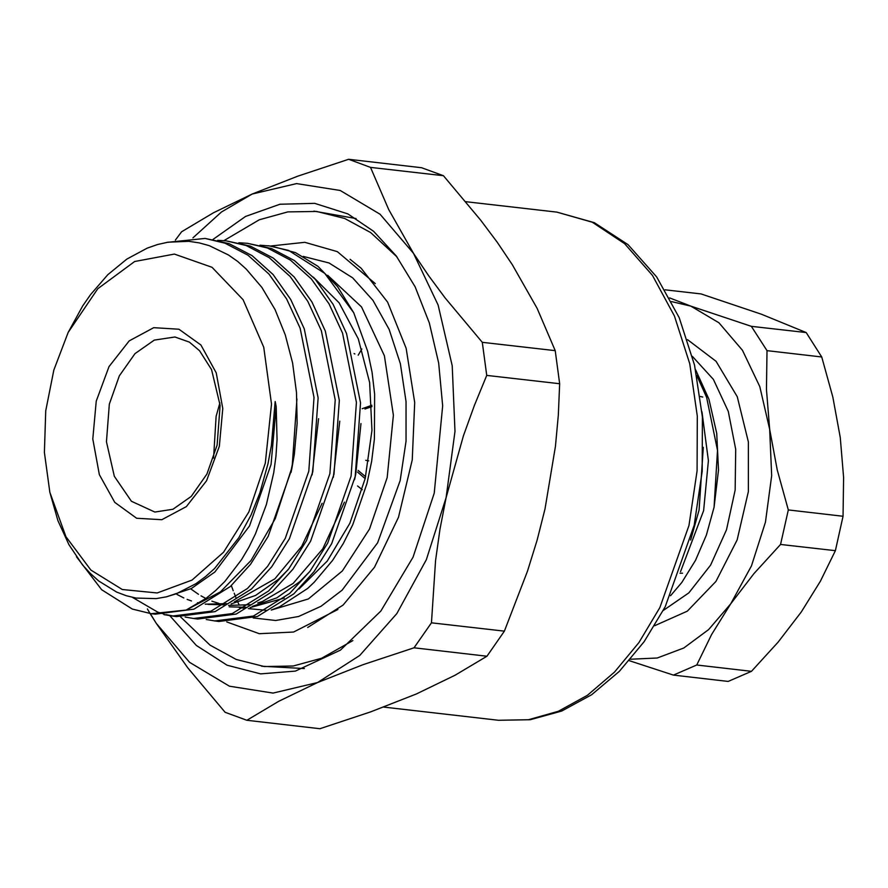 <?xml version="1.0" encoding="UTF-8"?>
<svg xmlns="http://www.w3.org/2000/svg" width="888" height="888" viewBox="0 0 888 888"><rect width="100%" height="100%" fill="white"/><g stroke="black" fill="none" stroke-linecap="round" stroke-linejoin="round"><path stroke-width="1.33" d="M669.619 297.869L690.908 306.083L671.583 301.587M630.502 659.196L657.264 658.041L683.76 648.029L708.668 629.636L730.735 603.807L711.665 634.487L696.714 665.012L673.426 675.124L629.215 660.694M788.278 509.923L780.574 544.411L753.968 573.626L730.735 603.807L751.481 565.9L765.434 522.188L771.661 475.624L769.718 429.392L777.189 469.83L788.278 509.923L843.056 516.217L843.6 477.422L840.314 437.507L832.844 397.08L821.755 356.976L806.182 332.6L751.392 326.307L766.977 350.682L766.433 389.488L769.718 429.392L759.762 386.646L742.446 350.305L718.958 322.821L690.908 306.083L751.392 326.307M673.426 675.124L728.204 681.418L751.503 671.306L696.714 665.012M780.574 544.411L835.353 550.693L843.056 516.217M751.503 671.306L778.099 642.091L801.331 611.91L820.401 581.229L835.353 550.693M766.977 350.682L821.755 356.976M665.068 289.843L701.02 293.972L761.504 314.197L806.182 332.6M670.562 595.704L681.751 582.473L695.526 560.361L706.448 534.987L714.107 507.259L717.493 450.371L706.682 397.325L696.78 375.346M714.107 507.259L718.503 470.129L716.76 433.4L708.979 399.289L695.648 369.885M690.609 540.004L699.111 510.045L703.263 447.275M701.942 411.843L708.402 460.628L703.662 510.567L680.574 571.595M361.882 348.94L358.23 355.256M362.193 408.702L371.872 405.261M365.168 478.588L357.542 472.061M358.075 470.374L365.59 476.789M357.52 485.914L362.271 489.677M365.778 460.317L368.72 460.905M365.012 409.024L371.928 406.571M354.068 353.502L354.823 353.968M213.531 458.053L216.073 416.394L219.869 402.93M239.738 607.57L244.922 607.792M250.072 607.658L284.304 598.024M298.979 588.955L327.206 561.094L349.872 523.287L365.19 478.532L371.939 430.347L369.597 382.528L358.352 338.861L339.083 302.786L313.32 277.134M260.018 245.199L271.317 246.065L295.493 252.614L317.86 266.322L337.54 286.658L353.757 312.82L367.643 351.16L372.05 372.239L374.658 393.995L374.447 439.016L371.628 461.383L367.01 483.461L352.814 524.686L343.356 543.478L332.611 560.439L314.263 582.239L307.648 588.411L279.542 606.793L271.295 610.067M49.85 492.329L65.978 536.652L90.942 570.107L122.344 589.477L157.143 592.918L192.019 580.075L223.587 552.192L248.84 511.954L265.323 463.225L271.462 403.985L263.736 347.153L243.079 299.667L212.021 267.321L174.337 254.057L134.643 261.494L97.769 288.722L68.21 332.434L53.868 370.03L45.765 410.855L44.4 452.458L49.85 492.329L57.953 520.679L68.887 544.71L82.562 564.935L90.343 573.481L98.723 580.93L116.694 592.041L126.263 595.715L136.119 598.046L156.155 598.623L166.322 596.869L176.39 593.761L195.971 583.682L205.461 576.689L214.596 568.486L238.805 537.784L251.038 514.962L259.829 492.995L267.976 463.836L271.351 445.41L275.18 401.498L276.168 406.46L277.089 439.66L275.924 456.31L273.682 472.771L266.389 504.473L255.566 533.744L248.962 547.152L241.569 559.706L224.919 581.374L215.773 590.442L206.171 598.301L186.125 610L151.26 613.675L132.368 609.101L101.687 589.754L76.435 556.832M151.26 613.675L155.322 614.141L193.906 609.179L230.292 586.524L250.538 564.335L268.176 536.33L291.653 469.264L294.339 454.112L291.386 469.23L275.269 518.559L250.993 560.528L220.479 591.83L186.125 610M421.622 167.688L348.684 159.307L370.529 167.333L443.456 175.713L421.622 167.688M175.391 240.06L181.574 231.801L213.453 212.743L252.181 194.061L297.835 176.157L348.684 159.307M555.266 350.649L482.328 342.269L486.757 375.346L559.684 383.727L555.266 350.649L537.085 308.402L512.309 264.668L497.236 242.357L480.63 220.091L443.456 175.713M370.529 167.333L388.711 209.568L413.486 253.313L428.56 275.624L445.166 297.891L482.328 342.269M504.384 631.146L431.446 622.777L414.03 647.829L486.968 656.199L504.384 631.146L527.528 571.162L537.096 540.182L544.988 508.924L555.477 446.331L558.286 415.007L559.684 383.727M486.757 375.346L474.458 405.383L463.469 435.753L446.153 497.569L440.026 529.026L435.62 560.606L431.446 622.777M486.968 656.199L455.122 675.235L416.361 693.939L370.762 711.832L319.858 728.693L246.919 720.312L225.075 712.287L187.868 667.865L156.233 623.332L150.128 613.541M414.03 647.829L363.125 664.69L317.527 682.583L278.765 701.287L246.919 720.312M150.005 613.342L147.375 608.935M231.346 585.569L233.222 590.687M234.166 593.14L235.986 597.691M237.984 602.419L239.161 605.083M150.35 613.564L156.233 623.332L189.599 662.381L229.459 686.158L273.093 693.051L317.527 682.583L359.74 655.466L396.847 613.553L426.318 559.695L446.153 497.569L455 431.401L452.247 365.712L438.084 304.973L413.486 253.313L380.108 214.263L340.248 190.487L296.614 183.594L252.181 194.061L221.412 211.988L192.885 237.917M213.042 239.46L245.565 216.494L279.986 204.273L314.652 203.408L347.874 213.93L373.615 231.335L396.281 255.911L415.085 286.813L429.381 322.954L438.672 363.092L442.635 405.838L434.21 493.184L412.998 557.198L380.83 611.055L340.459 650.16L295.349 671.162L260.617 673.87L227.062 665.179L196.315 645.487L169.852 615.761M270.918 246.02L304.762 242.324L337.285 251.637L375.313 283.627M337.851 609.523L293.584 632.045L259.318 633.666L226.806 621.944M304.418 668.564L261.627 666.178M313.908 211.144L356.121 218.515M248.307 608.613L266.1 610.223M271.251 610.089L308.347 598.934L342.269 570.951L369.475 529.082L387.124 477.666L393.329 415.251L384.404 355.744L361.505 306.948L327.65 275.258M303.285 256.454L328.993 262.981L352.603 277.866L372.982 300.399L389.166 329.504L400.366 363.791L406.071 401.631L406.005 441.225L400.155 480.674L377.578 542.735L342.069 590.22L320.957 606.326L298.568 616.516L275.702 620.435L253.158 617.948M268.631 245.765L288.567 250.449L324.786 273.36L353.757 312.82M238.839 242.768L247.452 243.323L267.388 248.018L290.343 260.029L311.311 278.943L329.004 303.829L342.502 333.122L356.41 402.353L351.126 476.101L327.65 543.167L310.012 571.173L289.766 593.362L253.38 616.006L214.796 620.978L206.294 619.524M217.671 240.337L226.274 240.892L246.209 245.588L269.164 257.598L290.132 276.501L307.825 301.398L321.323 330.691L335.242 399.922L329.948 473.659L306.471 540.725L288.833 568.742L268.587 590.931L232.201 613.575L193.617 618.536L185.115 617.082M166.578 242.435L205.095 238.461L225.03 243.157L247.985 255.167L268.953 274.07L286.646 298.967L300.144 328.26L314.063 397.48L308.769 471.228L285.303 538.295L267.654 566.3L247.408 588.5L211.022 611.144L172.45 616.106L163.936 614.651M294.339 454.112L297.125 423.254L296.503 392.496L292.541 362.926L285.292 334.92L275.025 309.59L261.838 287.335L246.231 269.02L237.607 261.449L228.46 254.956L209.213 245.676L199.145 242.879L188.789 241.358L167.932 242.213L157.476 244.555L147.031 248.196L126.851 259.118L107.803 274.747L90.565 294.561L82.739 305.872L68.21 332.434M132.279 597.302L157.609 612.01L163.991 614.096M165.989 614.64L174.47 616.316M172.439 616.106L176.501 616.572L215.085 611.61L251.471 588.966L271.717 566.766L289.355 538.761L312.831 471.695L318.115 397.946L304.207 328.726L290.709 299.434L273.016 274.536L252.048 255.633L229.093 243.623L205.095 238.461M193.617 618.536L197.68 619.003L236.252 614.041L272.649 591.397L292.885 569.208L310.534 541.203L334.01 474.137L339.294 400.388L325.385 331.157L311.888 301.865L294.194 276.967L273.227 258.064L250.272 246.054L226.274 240.892M214.796 620.978L218.859 621.445L257.431 616.472L293.828 593.828L314.063 571.639L331.712 543.634L355.189 476.567L360.473 402.819L346.564 333.588L333.067 304.307L315.373 279.409L294.405 260.495L271.451 248.485L247.452 243.323M687.479 339.716L716.072 361.283L737.207 396.714L748.418 441.902L748.395 491.575L737.151 539.96L715.983 581.429L687.368 611.144L654.623 625.663M682.495 573.248L679.964 573.237M700.266 396.525L702.73 397.08M663.236 610.5L688.866 592.84L710.589 565.123L726.484 529.814L735.109 490.054L735.719 449.361L728.26 411.366L713.386 379.454L692.418 356.432M174.903 337.018L154.279 340.115L134.954 353.624L119.314 375.879L109.291 404.129L106.405 441.78L114.286 476.257L131.468 501.221L154.801 512.054L172.894 509.301L191.209 496.436L206.86 474.092L217.138 445.077L220.069 405.35L211.577 369.674L199.633 350.749L189.388 342.124L174.903 337.018M556.876 212.132L594.239 222.644L628.049 244.7L656.72 276.912L679.165 317.66L694.56 365.079L702.353 417.06L702.23 471.273L694.227 525.263L665.19 606.748L644.1 641.691L619.38 671.317L591.641 694.716L561.638 711.099L530.225 719.78L498.501 720.312L528.46 719.757L558.386 711.321L587.368 695.271L614.496 672.105L638.916 642.535L659.895 607.492L688.988 525.463L697.124 470.918L697.358 416.161L689.699 363.725L674.492 316.061L652.458 275.391L624.608 243.601L592.252 222.189L556.876 212.132L465.812 201.665M219.325 446.331L206.549 480.785L186.358 506.56L161.816 519.724L136.652 518.27L114.719 502.43L99.334 474.603L92.852 439.027L96.259 401.121L109.024 366.666L129.226 340.892L153.768 327.728L178.921 329.182L200.866 345.021L216.25 372.849L222.733 408.425L219.325 446.331M276.168 406.46L271.018 464.402L249.584 525.951L214.929 572.016L191.353 588.511L166.001 596.936M296.925 398.99L292.196 466.844L290.998 472.394M318.592 418.748L312.176 474.825M339.771 421.178L333.355 477.256M288.101 569.696L278.466 579.32L255.633 595.415L231.08 603.973M224.686 604.839L208.025 604.439M360.95 423.609L355.722 474.137L354.523 479.687M309.279 572.127L299.644 581.751L276.812 597.857L252.259 606.415M245.865 607.27L229.204 606.87M322.133 503.285L301.709 546.342L274.792 578.898L234.354 601.986M226.751 603.674L205.217 604.14M199.167 603.085L197.491 602.708M191.508 600.987L187.135 599.378M183.783 597.935L176.967 594.394M498.501 720.312L383.627 707.114M244.244 608.147L239.261 607.581M344.433 502.186L322.755 548.729L293.195 583.361L262.459 601.476L257.742 602.996M250.161 604.772L228.593 605.394M218.859 603.452L211.91 601.165M205.883 598.523L200.988 595.892M198.435 594.35L190.698 588.844M396.936 256.798L370.618 232.556L344.633 218.426L316.639 211.422L287.801 211.899L259.285 219.758L223.887 240.648M180.586 616.938L210.012 645.121L236.164 659.44L264.358 666.522L293.207 666.044L321.722 658.186L352.858 640.537M350.039 259.318L361.238 268.265L387.579 302.175L406.127 348.285L414.685 402.475L412.298 459.884L398.501 517.216L374.57 567.177L343.09 605.05L307.736 627.461"/></g></svg>
